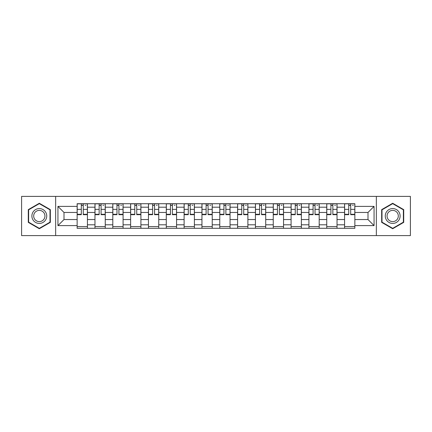 <?xml version="1.0" encoding="UTF-8"?>
<svg xmlns="http://www.w3.org/2000/svg" width="432" height="432" viewBox="0 0 432 432"><rect width="100%" height="100%" fill="white"/><g stroke="black" fill="none" stroke-linecap="round" stroke-linejoin="round"><path stroke-width="0.65" d="M376.342 235.602L410.4 235.602L410.4 196.398L21.6 196.398L21.6 235.602L376.342 235.602L376.342 196.398M94.97 228.285L94.97 207.198L87.426 207.198L87.426 228.285M87.426 207.198L87.426 203.715M94.97 207.198L94.97 203.715M105.257 203.715L105.257 228.285M112.801 228.285L112.801 203.715M123.088 203.715L123.088 228.285M130.626 228.285L130.626 203.715M140.913 203.715L140.913 228.285M148.457 228.285L148.457 203.715M158.744 203.715L158.744 228.285M166.288 228.285L166.288 203.715M176.569 203.715L176.569 228.285M184.113 228.285L184.113 203.715M194.4 203.715L194.4 228.285M201.944 228.285L201.944 203.715M212.231 203.715L212.231 228.285M219.769 228.285L219.769 203.715M230.056 203.715L230.056 228.285M237.6 228.285L237.6 203.715M247.887 203.715L247.887 228.285M255.431 228.285L255.431 203.715M265.712 203.715L265.712 228.285M273.256 228.285L273.256 203.715M283.543 203.715L283.543 228.285M291.087 228.285L291.087 203.715M301.374 203.715L301.374 228.285M308.912 228.285L308.912 203.715M319.199 203.715L319.199 228.285M326.743 228.285L326.743 203.715M337.03 203.715L337.03 228.285M344.574 228.285L344.574 203.715M344.574 219.542L337.03 219.542M326.743 219.542L319.199 219.542M308.912 219.542L301.374 219.542M291.087 219.542L283.543 219.542M273.256 219.542L265.712 219.542M255.431 219.542L247.887 219.542M237.6 219.542L230.056 219.542M219.769 219.542L212.231 219.542M201.944 219.542L194.4 219.542M184.113 219.542L176.569 219.542M166.288 219.542L158.744 219.542M148.457 219.542L140.913 219.542M130.626 219.542L123.088 219.542M112.801 219.542L105.257 219.542M94.97 219.542L87.426 219.542M344.574 212.458L337.03 212.458M326.743 212.458L319.199 212.458M308.912 212.458L301.374 212.458M291.087 212.458L283.543 212.458M273.256 212.458L265.712 212.458M255.431 212.458L247.887 212.458M237.6 212.458L230.056 212.458M219.769 212.458L212.231 212.458M201.944 212.458L194.4 212.458M184.113 212.458L176.569 212.458M166.288 212.458L158.744 212.458M148.457 212.458L140.913 212.458M130.626 212.458L123.088 212.458M112.801 212.458L105.257 212.458M94.97 212.458L87.426 212.458M64.001 219.542L77.144 219.542L77.144 212.458L64.001 212.458L64.001 219.542L57.942 225.601L57.942 206.399L77.144 206.399L77.144 212.458M354.856 212.458L354.856 219.542L367.999 219.542L367.999 212.458L354.856 212.458L354.856 203.715L77.144 203.715L77.144 206.399M354.856 206.399L374.058 206.399L374.058 225.601L354.856 225.601L354.856 219.542M77.144 219.542L77.144 228.285L354.856 228.285L354.856 225.601M77.144 225.601L57.942 225.601M55.658 235.602L55.658 196.398M50.344 209.633L39.312 203.267L28.285 209.633L28.285 222.367L39.312 228.733L50.344 222.367L50.344 209.633M403.715 209.633L392.688 203.267L381.656 209.633L381.656 222.367L392.688 228.733L403.715 222.367L403.715 209.633M87.426 226.573L77.144 226.573M81.313 205.427L83.257 205.427M105.257 226.573L94.97 226.573M99.144 205.427L101.088 205.427M123.088 226.573L112.801 226.573M116.969 205.427L118.913 205.427M140.913 226.573L130.626 226.573M134.8 205.427L136.744 205.427M158.744 226.573L148.457 226.573M152.631 205.427L154.57 205.427M176.569 226.573L166.288 226.573M170.456 205.427L172.4 205.427M194.4 226.573L184.113 226.573M188.287 205.427L190.231 205.427M212.231 226.573L201.944 226.573M206.113 205.427L208.057 205.427M230.056 226.573L219.769 226.573M223.943 205.427L225.887 205.427M247.887 226.573L237.6 226.573M241.769 205.427L243.713 205.427M265.712 226.573L255.431 226.573M259.6 205.427L261.544 205.427M283.543 226.573L273.256 226.573M277.43 205.427L279.369 205.427M301.374 226.573L291.087 226.573M295.256 205.427L297.2 205.427M319.199 226.573L308.912 226.573M313.087 205.427L315.031 205.427M337.03 226.573L326.743 226.573M330.912 205.427L332.856 205.427M354.856 226.573L344.574 226.573M348.743 205.427L350.687 205.427M57.942 206.399L64.001 212.458M367.999 219.542L374.058 225.601M367.999 212.458L374.058 206.399M83.257 214.294L87.372 214.294L87.372 214.688L83.257 214.688L83.257 203.828L87.372 203.828L85.088 203.828M87.372 214.294L87.372 203.828M81.313 205.313L83.257 205.313M85.088 205.313L85.887 205.313M79.488 203.828L77.198 203.828L77.198 214.688L81.313 214.688L81.313 203.828L80.973 203.828M77.198 203.828L83.597 203.828M101.088 214.294L105.197 214.294L105.197 214.688L101.088 214.688L101.088 203.828L105.197 203.828L102.913 203.828M105.197 214.294L105.197 203.828M99.144 205.313L101.088 205.313M102.913 205.313L103.712 205.313M97.313 203.828L95.029 203.828L95.029 214.688L99.144 214.688L99.144 203.828L98.798 203.828M95.029 203.828L101.428 203.828M118.913 214.294L123.028 214.294L123.028 214.688L118.913 214.688L118.913 203.828L123.028 203.828L120.744 203.828M123.028 214.294L123.028 203.828M116.969 205.313L118.913 205.313M120.744 205.313L121.543 205.313M115.144 203.828L112.855 203.828L112.855 214.688L116.969 214.688L116.969 203.828L116.629 203.828M112.855 203.828L119.259 203.828M32.881 219.715A7.43 7.43 0 0 0 43.027 222.431A7.43 7.43 0 0 0 45.749 212.285A7.43 7.43 0 0 0 35.602 209.569A7.43 7.43 0 0 0 32.881 219.715M34.441 218.813A5.627 5.627 0 0 0 42.125 220.871A5.627 5.627 0 0 0 44.183 213.187A5.627 5.627 0 0 0 36.504 211.129A5.627 5.627 0 0 0 34.441 218.813M39.312 203.661L49.999 209.833L49.999 222.167L39.312 228.339L28.631 222.167L28.631 209.833L39.312 203.661M386.251 219.715A7.43 7.43 0 0 0 396.398 222.431A7.43 7.43 0 0 0 399.119 212.285A7.43 7.43 0 0 0 388.973 209.569A7.43 7.43 0 0 0 386.251 219.715M387.817 218.813A5.627 5.627 0 0 0 395.496 220.871A5.627 5.627 0 0 0 397.559 213.187A5.627 5.627 0 0 0 389.875 211.129A5.627 5.627 0 0 0 387.817 218.813M392.688 203.661L403.369 209.833L403.369 222.167L392.688 228.339L382.001 222.167L382.001 209.833L392.688 203.661M136.744 214.294L140.859 214.294L140.859 214.688L136.744 214.688L136.744 203.828L140.859 203.828L138.569 203.828M140.859 214.294L140.859 203.828M134.8 205.313L136.744 205.313M138.569 205.313L139.374 205.313M132.97 203.828L130.685 203.828L130.685 214.688L134.8 214.688L134.8 203.828L134.455 203.828M130.685 203.828L137.084 203.828M154.57 214.294L158.684 214.294L158.684 214.688L154.57 214.688L154.57 203.828L158.684 203.828L156.4 203.828M158.684 214.294L158.684 203.828M152.631 205.313L154.57 205.313M156.4 205.313L157.199 205.313M150.8 203.828L148.516 203.828L148.516 214.688L152.631 214.688L152.631 203.828L152.285 203.828M148.516 203.828L154.915 203.828M172.4 214.294L176.515 214.294L176.515 214.688L172.4 214.688L172.4 203.828L176.515 203.828L174.231 203.828M176.515 214.294L176.515 203.828M170.456 205.313L172.4 205.313M174.231 205.313L175.03 205.313M168.631 203.828L166.342 203.828L166.342 214.688L170.456 214.688L170.456 203.828L170.116 203.828M166.342 203.828L172.741 203.828M190.231 214.294L194.341 214.294L194.341 214.688L190.231 214.688L190.231 203.828L194.341 203.828L192.056 203.828M194.341 214.294L194.341 203.828M188.287 205.313L190.231 205.313M192.056 205.313L192.856 205.313M186.457 203.828L184.172 203.828L184.172 214.688L188.287 214.688L188.287 203.828L187.942 203.828M184.172 203.828L190.571 203.828M208.057 214.294L212.171 214.294L212.171 214.688L208.057 214.688L208.057 203.828L212.171 203.828L209.887 203.828M212.171 214.294L212.171 203.828M206.113 205.313L208.057 205.313M209.887 205.313L210.686 205.313M204.287 203.828L201.998 203.828L201.998 214.688L206.113 214.688L206.113 203.828L205.772 203.828M201.998 203.828L208.402 203.828M225.887 214.294L230.002 214.294L230.002 214.688L225.887 214.688L225.887 203.828L230.002 203.828L227.713 203.828M230.002 214.294L230.002 203.828M223.943 205.313L225.887 205.313M227.713 205.313L228.512 205.313M222.113 203.828L219.829 203.828L219.829 214.688L223.943 214.688L223.943 203.828L223.598 203.828M219.829 203.828L226.228 203.828M243.713 214.294L247.828 214.294L247.828 214.688L243.713 214.688L243.713 203.828L247.828 203.828L245.543 203.828M247.828 214.294L247.828 203.828M241.769 205.313L243.713 205.313M245.543 205.313L246.343 205.313M239.944 203.828L237.659 203.828L237.659 214.688L241.769 214.688L241.769 203.828L241.429 203.828M237.659 203.828L244.058 203.828M261.544 214.294L265.658 214.294L265.658 214.688L261.544 214.688L261.544 203.828L265.658 203.828L263.369 203.828M265.658 214.294L265.658 203.828M259.6 205.313L261.544 205.313M263.369 205.313L264.173 205.313M257.769 203.828L255.485 203.828L255.485 214.688L259.6 214.688L259.6 203.828L259.259 203.828M255.485 203.828L261.884 203.828M279.369 214.294L283.484 214.294L283.484 214.688L279.369 214.688L279.369 203.828L283.484 203.828L281.2 203.828M283.484 214.294L283.484 203.828M277.43 205.313L279.369 205.313M281.2 205.313L281.999 205.313M275.6 203.828L273.316 203.828L273.316 214.688L277.43 214.688L277.43 203.828L277.085 203.828M273.316 203.828L279.715 203.828M297.2 214.294L301.315 214.294L301.315 214.688L297.2 214.688L297.2 203.828L301.315 203.828L299.03 203.828M301.315 214.294L301.315 203.828M295.256 205.313L297.2 205.313M299.03 205.313L299.83 205.313M293.431 203.828L291.141 203.828L291.141 214.688L295.256 214.688L295.256 203.828L294.916 203.828M291.141 203.828L297.545 203.828M315.031 214.294L319.145 214.294L319.145 214.688L315.031 214.688L315.031 203.828L319.145 203.828L316.856 203.828M319.145 214.294L319.145 203.828M313.087 205.313L315.031 205.313M316.856 205.313L317.655 205.313M311.256 203.828L308.972 203.828L308.972 214.688L313.087 214.688L313.087 203.828L312.741 203.828M308.972 203.828L315.371 203.828M332.856 214.294L336.971 214.294L336.971 214.688L332.856 214.688L332.856 203.828L336.971 203.828L334.687 203.828M336.971 214.294L336.971 203.828M330.912 205.313L332.856 205.313M334.687 205.313L335.486 205.313M329.087 203.828L326.803 203.828L326.803 214.688L330.912 214.688L330.912 203.828L330.572 203.828M326.803 203.828L333.202 203.828M350.687 214.294L354.802 214.294L354.802 214.688L350.687 214.688L350.687 203.828L354.802 203.828L352.512 203.828M354.802 214.294L354.802 203.828M348.743 205.313L350.687 205.313M352.512 205.313L353.317 205.313M346.912 203.828L344.628 203.828L344.628 214.688L348.743 214.688L348.743 203.828L348.403 203.828M344.628 203.828L351.027 203.828M326.743 207.198L319.199 207.198M308.912 207.198L301.374 207.198M291.087 207.198L283.543 207.198M273.256 207.198L265.712 207.198M255.431 207.198L247.887 207.198M237.6 207.198L230.056 207.198M219.769 207.198L212.231 207.198M201.944 207.198L194.4 207.198M184.113 207.198L176.569 207.198M166.288 207.198L158.744 207.198M148.457 207.198L140.913 207.198M130.626 207.198L123.088 207.198M112.801 207.198L105.257 207.198M344.574 207.198L337.03 207.198M326.743 224.802L319.199 224.802M308.912 224.802L301.374 224.802M291.087 224.802L283.543 224.802M273.256 224.802L265.712 224.802M255.431 224.802L247.887 224.802M237.6 224.802L230.056 224.802M219.769 224.802L212.231 224.802M201.944 224.802L194.4 224.802M184.113 224.802L176.569 224.802M166.288 224.802L158.744 224.802M148.457 224.802L140.913 224.802M130.626 224.802L123.088 224.802M112.801 224.802L105.257 224.802M94.97 224.802L87.426 224.802M344.574 224.802L337.03 224.802M83.257 209.38L87.372 209.38M77.198 214.294L81.313 214.294M77.198 209.38L81.313 209.38M101.088 209.38L105.197 209.38M95.029 214.294L99.144 214.294M95.029 209.38L99.144 209.38M118.913 209.38L123.028 209.38M112.855 214.294L116.969 214.294M112.855 209.38L116.969 209.38M136.744 209.38L140.859 209.38M130.685 214.294L134.8 214.294M130.685 209.38L134.8 209.38M154.57 209.38L158.684 209.38M148.516 214.294L152.631 214.294M148.516 209.38L152.631 209.38M172.4 209.38L176.515 209.38M166.342 214.294L170.456 214.294M166.342 209.38L170.456 209.38M190.231 209.38L194.341 209.38M184.172 214.294L188.287 214.294M184.172 209.38L188.287 209.38M208.057 209.38L212.171 209.38M201.998 214.294L206.113 214.294M201.998 209.38L206.113 209.38M225.887 209.38L230.002 209.38M219.829 214.294L223.943 214.294M219.829 209.38L223.943 209.38M243.713 209.38L247.828 209.38M237.659 214.294L241.769 214.294M237.659 209.38L241.769 209.38M261.544 209.38L265.658 209.38M255.485 214.294L259.6 214.294M255.485 209.38L259.6 209.38M279.369 209.38L283.484 209.38M273.316 214.294L277.43 214.294M273.316 209.38L277.43 209.38M297.2 209.38L301.315 209.38M291.141 214.294L295.256 214.294M291.141 209.38L295.256 209.38M315.031 209.38L319.145 209.38M308.972 214.294L313.087 214.294M308.972 209.38L313.087 209.38M332.856 209.38L336.971 209.38M326.803 214.294L330.912 214.294M326.803 209.38L330.912 209.38M350.687 209.38L354.802 209.38M344.628 214.294L348.743 214.294M344.628 209.38L348.743 209.38"/></g></svg>
